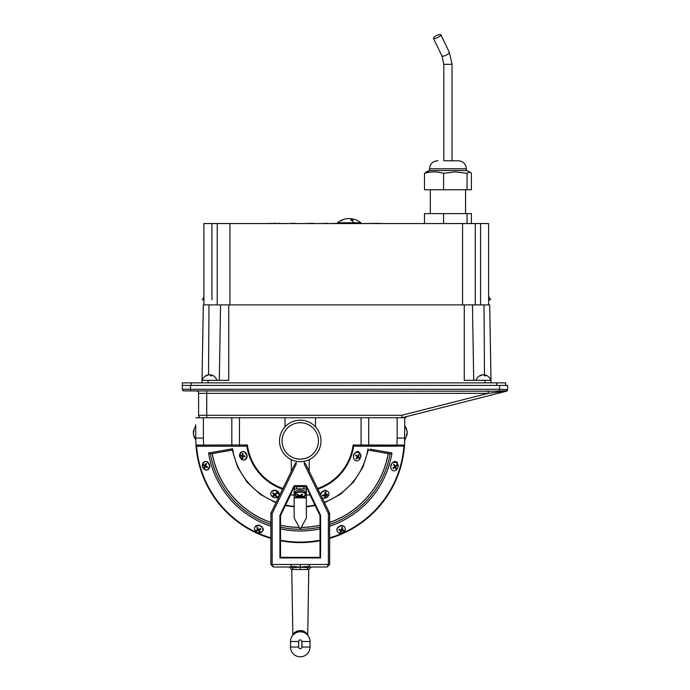 <?xml version="1.0" encoding="UTF-8"?>
<svg xmlns="http://www.w3.org/2000/svg" width="690" height="690" viewBox="0 0 690 690"><rect width="100%" height="100%" fill="white"/><g stroke="black" fill="none" stroke-linecap="round" stroke-linejoin="round"><path stroke-width="1.03" d="M488.149 390.911L488.149 393.352L198.591 393.352L198.591 415.311A2.441 2.441 0 0 0 201.032 417.752A2.441 2.441 0 0 1 198.591 415.311L401.632 415.311L488.149 393.352L505.511 391.213A2.441 1.121 90 0 1 506.055 390.911L497.921 390.911M507.15 390.669L507.624 389.902M403.538 417.346L406.005 417.346L406.005 416.717L405.599 417.752L401.891 417.752L401.632 415.311L401.985 417.735L506.451 391.221A1.63 1.63 0 0 0 507.676 389.643A1.63 1.63 0 0 1 506.451 391.221L188.016 390.911M403.158 446.223L403.331 446.223A1.216 1.216 0 0 0 404.547 445.084L404.788 417.752L201.032 417.752A2.441 2.441 0 0 1 198.591 415.311M198.591 393.352A2.441 2.441 0 0 0 196.15 390.911A2.441 2.441 0 0 1 198.591 393.352A2.441 2.441 0 0 0 196.15 390.911M499.543 385.417L190.457 385.417L190.457 389.281L499.543 389.281L499.543 385.417L507.676 385.417L507.676 389.281A1.63 1.63 0 0 1 506.055 390.911L506.4 390.868M182.324 389.281A1.63 1.63 0 0 0 183.945 390.911A1.63 1.63 0 0 1 182.324 389.281L190.457 389.281L190.457 390.911L183.945 390.911A1.63 1.63 0 0 1 182.324 389.281L182.324 385.417L190.457 385.417M499.543 390.911L499.543 389.281L507.676 389.643A2.441 1.803 5.1 0 1 507.676 389.427L506.365 391.058M302.384 630.798L303.402 631.143M307.723 635.223L308.766 569.509L307.395 569.509L307.938 567.741L309.534 567.016L327.103 567.016L309.534 567.016L327.103 567.016L329.647 564.472L327.103 567.016L309.534 567.016L311.302 567.016L309.534 567.016L309.318 566.266L300.262 567.137L300.262 564.472L290.99 564.472L290.99 567.016L273.421 567.016L290.99 567.016L292.586 567.741L293.129 569.509L307.395 569.509M306.049 633.653L304.997 632.98M302.211 631.954L299.607 631.781M298.856 631.859L296.752 632.411M307.067 633.894C309.111 636.93 305.704 630.255 300.262 630.513C296.924 630.936 294.656 632.057 293.466 633.886L292.62 635.438M303.557 631.203L302.539 630.841M232.245 450.078L212.322 453.589A89.295 89.295 0 0 0 270.877 522.408M280.528 525.176A89.295 89.295 0 0 0 299.253 527.376M301.271 527.376A89.295 89.295 0 0 0 320.005 525.176M329.647 522.408A89.295 89.295 0 0 0 388.203 453.589M247.106 455.788C244.096 450.044 241.56 450.044 239.508 455.788C242.613 461.498 245.148 461.498 247.106 455.788M242.733 453.382A2.769 2.268 -107.3 0 0 242.319 454.072M259.017 532.835C264.71 530.972 264.71 528.402 259.017 525.133L254.989 526.918M261.303 526.41A2.769 2.268 -155.6 0 0 260.139 525.72M275.345 497.809L279.096 496.377M279.631 495.273L275.345 490.116L271.575 491.547M277.57 491.332A2.769 2.268 -156 0 0 276.457 490.702M360.309 458.013L361.025 455.788C358.964 450.044 356.428 450.044 353.427 455.788L353.513 457.323M343.525 532.163L341.515 525.133L337.522 527.841M342.137 525.633A2.769 2.268 155.6 0 0 341.024 525.573M327.163 497.162L325.18 490.116L321.161 492.884M325.758 490.599A2.769 2.268 156 0 0 324.697 490.547A2.769 2.268 156 0 0 323.412 491.004M397.604 468.079L398.337 465.784C396.284 460.006 393.757 460.006 390.747 465.784L390.816 467.208M209.777 465.784C206.767 460.006 204.231 460.006 202.187 465.784C205.258 471.546 207.793 471.546 209.777 465.784M329.647 524.434A91.218 91.218 0 0 0 390.091 453.925L391.972 453.011A92.917 92.917 0 0 1 329.647 526.229M232.47 450.044L210.441 453.925L208.553 453.011L232.228 448.828M245.424 446.223L246.787 445.697L245.424 446.223L197.271 446.223M198.884 445.041L197.702 445.05M197.168 445.059L196.512 445.067M195.753 439.349L195.977 445.084A1.216 1.216 0 0 0 197.193 446.223A1.216 1.216 0 0 1 195.977 445.084L195.744 438.09C195.779 441.6 195.779 441.6 195.744 438.09L195.744 424.824M197.366 446.223L198.133 446.223M200.333 446.223L203.61 446.223M246.787 445.697L247.399 444.998L246.787 445.697A54.018 54.018 0 0 0 282.624 489.141M317.598 488.503A53.311 53.311 0 0 0 353.125 444.998L355.109 446.223L353.125 444.998L404.547 445.084A104.518 104.518 0 0 1 329.647 538.39M403.383 445.059L402.279 445.05M391.075 452.847L389.436 452.562M370.004 449.13L391.972 453.011M212.063 452.39L210.528 452.657M397.466 462.602L396.94 462.059M195.744 417.752L203.369 417.752L203.369 438.09L195.744 438.09M197.193 446.223L195.977 445.084L231.823 444.998L231.823 417.752M329.647 537.846A104 104 0 0 0 403.961 446.05L355.109 446.223M404.788 438.09L397.155 438.09L396.888 444.998A1.216 0.612 -90 0 1 396.284 446.223L368.089 446.223A1.216 0.612 -90 0 0 368.702 444.998L368.702 417.752M320.005 540.727A104.518 104.518 0 0 1 280.528 540.727M270.877 538.39A104.518 104.518 0 0 1 195.977 445.084M403.961 446.05L404.547 445.084L404.78 439.151M403.331 446.223A1.216 1.216 0 0 0 404.547 445.084A1.216 1.216 0 0 1 403.331 446.223M404.78 439.349L404.754 440.738M285.013 426.877L285.013 417.752M315.511 417.752L315.511 426.877M204.835 465.457A2.769 2.268 -106.4 0 0 204.964 466.121M393.015 468.174A2.769 2.268 106.4 0 0 395.301 466.742M257.56 529.256A2.769 2.268 -155.6 0 0 258.948 530.11M242.147 455.443A2.769 2.268 -107.3 0 0 242.777 457.091M276.224 502.277A68.543 68.543 0 0 1 232.556 448.776L232.461 450.044M324.3 502.277A68.543 68.543 0 0 0 367.968 448.776L368.063 450.044L390.091 453.925M259.613 529.049A99.265 99.265 0 0 0 259.621 529.058L260.096 529.213M394.223 464.62L393.585 464.767M195.753 425.437L193.433 431.043L193.347 431.923L194.037 430.603L193.347 433.165L194.037 436.848L193.39 433.674M193.347 431.923L193.968 431.923M193.433 432.803L193.39 431.923M301.056 496.032L303.272 496.17L302.651 496.61L298.485 496.843L299.477 496.188L297.252 494.963L297.873 494.523L300.098 495.748L301.565 494.169L302.522 494.463L301.056 496.032L301.056 494.816M295.096 494.997A5.494 2.544 -0 0 1 294.777 494.135L294.777 492.651A5.494 2.544 -0 0 1 297.657 490.409A5.494 2.544 -0 0 1 303.281 490.521A5.494 2.544 -0 0 1 305.756 492.651L305.756 494.135A5.494 2.544 -0 0 1 305.429 494.997M298.753 495.101A5.494 2.544 -0 0 1 297.45 494.834M298.96 495.213L298.96 495.972M298.96 496.446L298.96 496.964M300.426 496.472L300.426 495.463M296.605 486.717L296.605 488.874A2.441 1.13 180 0 0 294.164 490.004L294.164 487.856A2.441 1.13 -0 0 1 296.605 486.717L303.928 486.717A2.441 1.13 -0 0 1 306.36 487.856L306.36 494.954M306.36 487.856L306.36 518L300.262 529.239L294.164 518L294.164 490.004M306.36 490.004A2.441 1.13 180 0 0 303.928 488.874L303.928 486.717M296.605 488.874L303.928 488.874M293.466 633.886A1.216 1.035 -136.1 0 1 293.233 634.748L293.491 634.49M295.182 633.187L296.717 632.42M306.351 460.765L308.49 459.971M296.2 461.274C289.791 459.273 289.791 459.273 296.2 461.274L296.2 464.172L272.153 513.541L270.877 513.248L294.492 464.775C295.156 463.257 295.725 463.059 296.2 464.172M321.005 440.936A20.743 20.743 0 0 1 300.262 461.67A20.743 20.743 0 0 1 279.519 440.936A20.743 20.743 0 0 1 300.262 420.193A20.743 20.743 0 0 1 321.005 440.936A20.743 20.743 0 0 1 300.262 461.67A20.743 20.743 0 0 1 279.519 440.936M300.262 564.472L329.647 564.472L329.647 513.248L306.041 464.775C310.164 473.236 310.164 473.236 306.041 464.775L329.647 513.248L328.38 513.541L304.333 464.172L304.333 461.274M294.949 463.982L294.492 464.775C290.369 473.236 290.369 473.236 294.492 464.775L270.877 513.248L270.877 564.472L273.421 567.016L290.99 567.016L273.421 567.016L272.153 564.472L290.99 564.472M304.333 464.172C304.799 463.059 305.368 463.266 306.041 464.775M298.641 647.048L290.499 647.048A9.764 9.764 0 0 0 300.262 656.811A9.764 9.764 0 0 0 310.026 647.048L301.892 647.048L301.892 641.519L310.026 641.519A9.764 9.764 0 0 0 300.262 631.755A9.764 9.764 0 0 0 290.499 641.519A9.764 9.764 0 0 1 300.262 631.755A9.764 9.764 0 0 1 310.026 641.519L310.026 647.048A9.764 9.764 0 0 1 300.262 656.811A9.764 9.764 0 0 1 290.499 647.048L290.499 641.519L298.641 641.519L298.641 647.048A1.63 1.63 0 0 0 300.262 648.678A1.63 1.63 0 0 0 301.892 647.048L301.892 641.519A1.63 1.63 0 0 0 300.262 639.889A1.63 1.63 0 0 0 298.641 641.519M309.534 564.472L309.318 566.266M291.206 566.266L300.262 567.137L292.586 567.741M300.262 569.509L300.262 567.137L307.938 567.741M328.38 513.541L328.38 564.472L327.103 567.016M272.153 513.541L272.153 564.472L270.877 564.472L273.421 567.016M279.924 557.96L279.924 515.335L294.182 485.613L306.343 485.613L320.6 515.335L320.6 557.96L279.924 557.96L280.528 557.365L280.528 515.473L279.924 515.335M306.36 495.023L310.043 495.023L320.005 515.473L320.005 557.365L320.6 557.96M320.005 557.365L280.528 557.365M320.005 515.473L320.6 515.335M306.343 487.718L306.343 486.079L310.043 495.023M294.182 487.718L294.182 486.079L290.481 495.023L294.164 495.023M280.528 515.473L290.481 495.023M240.508 455.961A6.4 3.39 -80.2 0 1 240.508 455.59A6.4 3.39 -80.2 0 1 240.525 455.21A6.917 1.535 1.7 0 0 242.13 455.624A6.917 3.657 -80.2 0 1 242.475 453.339A6.4 1.415 1.7 0 0 243.121 453.442A6.917 3.657 99.8 0 0 242.777 455.736A6.917 1.535 1.7 0 0 244.95 455.969A6.4 3.39 99.8 0 0 244.933 456.349A6.4 3.39 99.8 0 0 244.924 456.728A6.917 1.535 -178.3 0 1 242.759 456.487A6.917 3.657 99.8 0 0 242.975 458.6A6.4 1.415 -178.3 0 1 242.328 458.488A6.917 3.657 -80.2 0 1 242.112 456.375A6.917 1.535 -178.3 0 1 240.508 455.961M246.865 456.426A4.312 3.528 72.7 0 1 244.536 459.92A4.312 3.528 72.7 0 1 239.654 455.176A4.312 3.528 72.7 0 1 241.974 451.683A4.312 3.528 72.7 0 1 246.865 456.426M242.087 451.657A4.312 3.528 72.7 0 1 242.19 451.622A4.312 3.528 72.7 0 1 247.072 456.357A4.312 3.528 72.7 0 1 244.752 459.851A4.312 3.528 72.7 0 1 244.639 459.885M258.733 529.437A2.277 1.863 26.4 0 0 259.5 529.886M259.224 529.765L259.569 529.075M256.922 527.79A99.265 99.265 0 0 0 257.853 528.238M404.78 440.16L407.091 434.553L407.178 433.674L406.496 434.993L407.178 432.432L406.496 428.749L407.135 431.923M407.091 432.803L407.091 434.036M203.231 465.086A6.4 2.76 -59.4 0 1 203.343 464.75A6.4 2.76 -59.4 0 1 203.472 464.405A6.917 2.613 19.3 0 0 204.939 465.526A6.917 2.984 -59.4 0 1 205.913 463.473A6.4 2.424 19.3 0 0 206.517 463.827A6.917 2.984 120.6 0 0 205.542 465.879A6.917 2.613 19.3 0 0 207.578 466.837A6.4 2.76 120.6 0 0 207.449 467.173A6.4 2.76 120.6 0 0 207.336 467.51A6.917 2.613 -160.7 0 1 205.301 466.552A6.917 2.984 120.6 0 0 204.895 468.441A6.4 2.424 -160.7 0 1 204.292 468.087A6.917 2.984 -59.4 0 1 204.706 466.199A6.917 2.613 -160.7 0 1 203.231 465.086M209.286 467.777A4.312 3.528 73.6 0 1 207.155 469.942A4.312 3.528 73.6 0 1 203.352 468.415A4.312 3.528 73.6 0 1 202.584 463.827A4.312 3.528 73.6 0 1 204.723 461.662A4.312 3.528 73.6 0 1 208.518 463.188A4.312 3.528 73.6 0 1 209.286 467.777M204.827 461.636A4.312 3.528 73.6 0 1 204.93 461.601A4.312 3.528 73.6 0 1 208.734 463.128A4.312 3.528 73.6 0 1 209.501 467.716A4.312 3.528 73.6 0 1 207.362 469.873A4.312 3.528 73.6 0 1 207.259 469.907M204.292 468.087L204.973 467.889M204.706 466.199L205.629 465.931M205.301 466.552L206.284 466.268M204.939 465.526L205.784 465.276M273.361 496.369A6.4 3.39 -130.2 0 1 273.085 496.127A6.4 3.39 -130.2 0 1 272.8 495.868A6.917 1.535 -48.3 0 0 274.154 494.902A6.917 3.657 -130.2 0 1 272.619 493.169A6.4 1.415 -48.3 0 0 273.119 492.746A6.917 3.657 49.8 0 0 274.654 494.48A6.917 1.535 -48.3 0 0 276.224 492.97A6.4 3.39 49.8 0 0 276.509 493.229A6.4 3.39 49.8 0 0 276.794 493.471A6.917 1.535 131.7 0 1 275.215 494.98A6.917 3.657 49.8 0 0 276.975 496.17A6.4 1.415 131.7 0 1 276.474 496.602A6.917 3.657 -130.2 0 1 274.715 495.403A6.917 1.535 131.7 0 1 273.361 496.369L273.896 495.109M277.803 491.798A4.312 3.528 22.7 0 1 278.984 495.825A4.312 3.528 22.7 0 1 272.214 496.524A4.312 3.528 22.7 0 1 271.032 492.496A4.312 3.528 22.7 0 1 277.803 491.798M271.084 492.393A4.312 3.528 22.7 0 1 271.118 492.289A4.312 3.528 22.7 0 1 277.889 491.591A4.312 3.528 22.7 0 1 279.071 495.618A4.312 3.528 22.7 0 1 279.027 495.722M274.715 495.403L275.379 493.816M276.474 496.602L276.707 496.032M276.147 494.126L275.577 493.626M274.154 494.902L274.422 494.256M324.826 495.627A6.917 3.657 179.8 0 1 322.515 495.687A6.4 1.415 -98.3 0 0 322.506 495.032A6.917 3.657 -0.2 0 0 324.826 494.972A6.917 1.535 -98.3 0 0 324.68 492.798A6.4 3.39 -0.2 0 0 325.059 492.746A6.4 3.39 -0.2 0 0 325.43 492.686A6.917 1.535 81.7 0 1 325.568 494.868A6.917 3.657 -0.2 0 0 327.612 494.282A6.4 1.415 81.7 0 1 327.612 494.937A6.917 3.657 179.8 0 1 325.568 495.524A6.917 1.535 81.7 0 1 325.439 497.171A6.4 3.39 179.8 0 1 325.076 497.231A6.4 3.39 179.8 0 1 324.697 497.283A6.917 1.535 -98.3 0 0 324.826 495.627L324.507 495.006M320.66 494.799A4.312 3.528 -27.3 0 1 324.792 490.832A4.312 3.528 -27.3 0 1 328.638 492.513A4.312 3.528 -27.3 0 1 324.818 498.145A4.312 3.528 -27.3 0 1 322.032 497.619M320.557 494.592A4.312 3.528 -27.3 0 1 324.688 490.633A4.312 3.528 -27.3 0 1 328.535 492.315A4.312 3.528 -27.3 0 1 328.587 492.418M325.37 494.489A2.277 1.863 -27.3 0 1 324.818 494.825M325.568 494.868L324.723 493.221M324.705 493.065L325.456 492.953M359.533 457.798A6.4 3.39 129.8 0 1 359.343 458.117A6.4 3.39 129.8 0 1 359.136 458.436A6.917 1.535 -148.3 0 0 357.955 457.272A6.917 3.657 129.8 0 1 356.506 459.083A6.4 1.415 -148.3 0 0 356.005 458.669A6.917 3.657 -50.2 0 0 357.446 456.858A6.917 1.535 -148.3 0 0 355.686 455.564A6.4 3.39 -50.2 0 0 355.893 455.245A6.4 3.39 -50.2 0 0 356.083 454.926A6.917 1.535 31.7 0 1 357.843 456.211A6.917 3.657 -50.2 0 0 358.714 454.279A6.4 1.415 31.7 0 1 359.214 454.693A6.917 3.657 129.8 0 1 358.343 456.633A6.917 1.535 31.7 0 1 359.533 457.798L358.196 457.496M354.255 454.218A4.312 3.528 -77.3 0 1 358.015 452.355A4.312 3.528 -77.3 0 1 359.878 458.902A4.312 3.528 -77.3 0 1 356.118 460.765A4.312 3.528 -77.3 0 1 354.255 454.218M353.453 455.555A4.312 3.528 -77.3 0 1 354.039 454.167A4.312 3.528 -77.3 0 1 357.8 452.304A4.312 3.528 -77.3 0 1 357.912 452.33M358.343 456.633L356.67 456.254M359.214 454.693L358.61 454.563M357.843 456.211L356.04 455.805M357.955 457.272L357.265 457.125M256.395 530.783A6.4 2.76 -109.4 0 1 256.206 530.481A6.4 2.76 -109.4 0 1 256.024 530.17A6.917 2.613 -30.7 0 0 257.827 529.765A6.917 2.984 -109.4 0 1 256.878 527.695A6.4 2.424 -30.7 0 0 257.543 527.462A6.917 2.984 70.6 0 0 258.491 529.532A6.917 2.613 -30.7 0 0 260.527 528.583A6.4 2.76 70.6 0 0 260.708 528.902A6.4 2.76 70.6 0 0 260.889 529.195A6.917 2.613 149.3 0 1 258.853 530.144A6.917 2.984 70.6 0 0 260.035 531.671A6.4 2.424 149.3 0 1 259.38 531.904A6.917 2.984 -109.4 0 1 258.198 530.377A6.917 2.613 149.3 0 1 256.395 530.783M262.347 527.885A4.312 3.528 23.6 0 1 262.631 530.903A4.312 3.528 23.6 0 1 259.026 532.835A4.312 3.528 23.6 0 1 255.015 530.472A4.312 3.528 23.6 0 1 254.731 527.445A4.312 3.528 23.6 0 1 258.345 525.513A4.312 3.528 23.6 0 1 262.347 527.885M254.782 527.35A4.312 3.528 23.6 0 1 254.817 527.246A4.312 3.528 23.6 0 1 258.431 525.314A4.312 3.528 23.6 0 1 262.441 527.678A4.312 3.528 23.6 0 1 262.718 530.705A4.312 3.528 23.6 0 1 262.674 530.8M259.38 531.904L259.664 531.257M341.032 530.541A6.917 2.984 -159.4 0 1 338.842 529.937A6.4 2.424 -80.7 0 0 339.092 529.282A6.917 2.984 20.6 0 0 341.283 529.886A6.917 2.613 -80.7 0 0 341.869 527.712A6.4 2.76 20.6 0 0 342.223 527.781A6.4 2.76 20.6 0 0 342.568 527.833A6.917 2.613 99.3 0 1 341.99 529.998A6.917 2.984 20.6 0 0 343.922 530.075A6.4 2.424 99.3 0 1 343.672 530.731A6.917 2.984 -159.4 0 1 341.74 530.653A6.917 2.613 99.3 0 1 340.895 532.292A6.4 2.76 -159.4 0 1 340.55 532.24A6.4 2.76 -159.4 0 1 340.187 532.18A6.917 2.613 -80.7 0 0 341.032 530.541L340.644 529.748M342.499 525.866A4.312 3.528 -26.4 0 1 345 527.591A4.312 3.528 -26.4 0 1 344.155 531.602A4.312 3.528 -26.4 0 1 339.765 533.146A4.312 3.528 -26.4 0 1 337.272 531.421A4.312 3.528 -26.4 0 1 338.109 527.419A4.312 3.528 -26.4 0 1 342.499 525.866M337.229 531.326A4.312 3.528 -26.4 0 1 337.177 531.222A4.312 3.528 -26.4 0 1 338.014 527.22A4.312 3.528 -26.4 0 1 342.404 525.668A4.312 3.528 -26.4 0 1 344.897 527.393A4.312 3.528 -26.4 0 1 344.948 527.496M342.352 528.799A2.277 1.863 -26.4 0 1 341.326 529.748M339.661 530.024A2.277 1.863 -26.4 0 1 338.928 529.722M339.592 530.179L339.842 529.532M341.74 530.653L341.317 529.791M340.895 532.292L340.541 531.585M396.371 468.536A6.4 2.76 150.6 0 1 396.103 468.769A6.4 2.76 150.6 0 1 395.827 469.002A6.917 2.613 -130.7 0 0 395.111 467.294A6.917 2.984 150.6 0 1 393.24 468.588A6.4 2.424 -130.7 0 0 392.903 467.984A6.917 2.984 -29.4 0 0 394.775 466.69A6.917 2.613 -130.7 0 0 393.481 464.844A6.4 2.76 -29.4 0 0 393.766 464.611A6.4 2.76 -29.4 0 0 394.024 464.379A6.917 2.613 49.3 0 1 395.31 466.224A6.917 2.984 -29.4 0 0 396.612 464.793A6.4 2.424 49.3 0 1 396.957 465.396A6.917 2.984 150.6 0 1 395.655 466.828A6.917 2.613 49.3 0 1 396.371 468.536M392.472 463.171A4.312 3.528 -76.4 0 1 395.405 462.369A4.312 3.528 -76.4 0 1 397.932 465.586A4.312 3.528 -76.4 0 1 396.302 469.942A4.312 3.528 -76.4 0 1 393.369 470.744A4.312 3.528 -76.4 0 1 390.842 467.527A4.312 3.528 -76.4 0 1 392.472 463.171M390.773 465.526A4.312 3.528 -76.4 0 1 392.265 463.119A4.312 3.528 -76.4 0 1 395.189 462.317A4.312 3.528 -76.4 0 1 395.292 462.343M396.957 465.396L396.267 465.233M394.792 465.414L394.249 465.879M395.655 466.828L394.723 466.604M201.972 382.872L203.326 304.894L208.984 304.894L208.553 374.834M484.458 374.834L484.026 304.894L489.684 304.894L491.039 382.872L490.995 380.337L464.275 380.337L464.275 304.894M228.735 304.894L228.735 380.337L208.026 380.337L208.026 382.872M202.015 380.337L208.026 380.337M314.278 223.551L295.242 223.551M299.296 223.551L295.441 223.551M380.043 223.551L404.012 223.551M391.282 223.551L393.343 223.551M280.261 223.551L291.18 223.551M280.261 223.344L276.397 223.551M264.986 223.551L276.397 223.344M291.18 223.344L295.242 223.344L291.18 223.344M295.518 223.551L296.441 223.551M480.576 223.551L203.912 223.551L203.912 304.894L488.606 304.894L488.606 223.551L480.576 223.551L480.576 304.894M338.583 223.551L318.754 223.551M344.759 223.344L339.894 223.344L344.759 223.551M380.043 223.344L359.205 223.551M359.205 223.344L354.341 223.551M327.638 223.344L323.834 223.344L327.638 223.551M324.852 223.344L327.672 223.344L324.852 223.344M333.762 223.344L335.073 223.344L333.762 223.551M353.323 223.551L352.892 223.551M350.416 223.551L346.604 223.551M345.733 223.344L341.352 223.344L345.733 223.344M308.171 223.344L313.907 223.344L308.171 223.344M310.31 223.344L312.88 223.344L310.31 223.344M424.479 223.551L424.479 213.624L471.391 213.624L471.391 223.551M467.052 213.624L467.052 223.551M443.601 213.624L443.601 223.551M437.926 160.77L437.529 160.77C432.665 161.244 429.999 163.918 429.525 168.774L466.345 168.774C465.871 163.918 463.206 161.244 458.341 160.77L444.377 160.77M458.341 160.77C463.206 161.244 465.871 163.918 466.345 168.774L466.345 170.534L429.525 170.534L424.479 173.319C430.81 171.448 437.184 171.448 443.601 173.319L455.322 171.896L467.052 173.319L469.881 172.043L471.391 173.319L471.391 189.75L467.052 189.75L467.052 173.319M424.479 173.319L424.479 189.75L467.052 189.75M443.601 189.75L443.601 173.319M216.867 380.337A7.564 7.564 0 0 0 210.881 374.877A7.538 6.615 90 0 0 210.424 374.817L210.424 375.386M210.424 374.817A7.538 3.623 90 0 1 211.959 375.826A6.529 5.727 90 0 0 211.407 375.8A6.529 5.727 90 0 0 210.847 375.826A7.538 3.623 -90 0 0 209.32 374.817A7.538 6.615 90 0 0 206.517 375.826A6.529 3.131 -90 0 0 205.913 375.826A7.538 6.615 -90 0 1 208.259 374.877A7.538 6.615 -90 0 1 208.716 374.817L208.716 374.903M208.716 374.817A7.538 3.623 -90 0 0 207.983 375.101M209.57 374.877A7.538 3.623 90 0 1 209.82 374.817A7.538 6.615 -90 0 1 210.424 374.903M490.737 380.337A7.564 7.564 0 0 0 484.751 374.877A7.538 6.615 90 0 0 484.294 374.817L484.294 375.386M484.294 374.817A7.538 3.623 90 0 1 485.829 375.826A6.529 5.727 90 0 0 485.277 375.8A6.529 5.727 90 0 0 484.725 375.826A7.538 3.623 -90 0 0 483.19 374.817A7.538 6.615 90 0 0 480.387 375.826A6.529 3.131 -90 0 0 479.783 375.826A7.538 6.615 -90 0 1 482.129 374.877A7.538 6.615 -90 0 1 482.586 374.817A7.538 3.623 -90 0 0 481.853 375.101M483.69 374.981L483.69 374.817A7.538 6.615 -90 0 1 484.294 374.903M488.606 296.346L490.659 299.805L488.606 299.805M203.912 299.805L202.351 299.805L203.912 296.864M340.696 220.929L342.964 219.8L340.61 220.886M360.861 223.344L360.861 222.741L337.358 222.741L337.358 223.344M353.453 222.741A18.725 6.917 -90 0 0 352.452 220.929L350.874 220.352L351.555 219.8L353.133 220.352L352.452 220.929L353.133 220.352M350.874 220.352L351.555 219.8A18.725 6.917 -90 0 0 349.106 218.592C344.715 218.635 340.8 220.015 337.358 222.741M505.649 385.417L505.649 382.872L182.324 382.872L182.324 385.417M496.697 382.872L496.697 385.417L191.268 385.417L191.268 382.872M434.165 38.605A4.106 1.121 154.2 0 1 433.441 38.338A4.106 1.121 154.2 0 1 435.726 36.027A4.106 1.121 154.2 0 1 440.116 34.5A4.106 1.121 154.2 0 1 440.841 34.767A4.106 1.121 154.2 0 1 438.555 37.079A4.106 1.121 154.2 0 1 434.165 38.605M206.724 390.911L206.724 417.752M210.433 453.925A91.218 91.218 0 0 0 270.877 524.434M280.528 527.134A91.218 91.218 0 0 0 320.005 527.134M388.28 453.606A89.372 89.372 0 0 1 329.647 522.485M320.005 525.245A89.372 89.372 0 0 1 301.228 527.453M299.296 527.453A89.372 89.372 0 0 1 280.528 525.245M270.877 522.485A89.372 89.372 0 0 1 212.253 453.606M232.435 446.223A1.216 0.612 -90 0 1 231.823 444.998L247.399 444.998A53.311 53.311 0 0 0 282.935 488.503M239.456 417.752L239.456 446.223M203.369 438.09L203.636 444.998A1.216 0.612 -90 0 0 204.249 446.223M361.077 446.223L361.077 417.752M196.564 446.05A104 104 0 0 0 270.877 537.846M280.528 540.192A104 104 0 0 0 320.005 540.192M397.155 438.09L397.155 417.752M353.737 445.697A54.018 54.018 0 0 1 317.9 489.141M285.6 505.046A68.543 68.543 0 0 0 294.164 506.357M306.36 506.357A68.543 68.543 0 0 0 314.925 505.046M320.005 528.876A92.917 92.917 0 0 1 280.528 528.876M270.877 526.229A92.917 92.917 0 0 1 208.553 453.011M195.753 439.599A12.325 11.385 180 0 1 194.011 436.589M295.881 493.221A5.253 2.441 -0 0 1 303.152 492.531A5.253 2.441 -0 0 1 304.652 495.903A5.253 2.441 -0 0 1 304.1 496.231L296.424 496.231A5.253 2.441 -0 0 1 295.881 493.221A8.625 6.383 54.8 0 0 297.562 494.764M304.652 495.903A8.625 6.383 -125.2 0 1 302.962 496.412M297.373 496.602A5.253 2.441 -0 0 1 296.424 496.231L294.777 494.135A5.494 2.544 -0 0 1 297.657 491.892A5.494 2.544 -0 0 1 303.281 492.005A5.494 2.544 -0 0 1 305.756 494.135L304.1 496.231M303.091 496.317A5.494 2.544 -0 0 1 301.366 496.627M306.36 497.111L300.831 497.111M299.702 497.111L294.164 497.111M294.164 497.835L306.36 497.835M282.063 440.936A18.199 18.199 0 0 0 300.262 459.135A18.199 18.199 0 0 0 318.461 440.936A18.199 18.199 0 0 0 300.262 422.729A18.199 18.199 0 0 0 282.063 440.936M293.129 569.509L291.767 569.509L289.222 567.016M404.788 426.006A12.325 11.385 -0 0 1 406.514 429.007M220.541 304.894L219.308 380.337M472.469 304.894L473.702 380.337M484.984 382.872L484.984 380.337M211.942 223.551L211.942 299.805M217.238 223.551L217.238 304.894M229.943 223.551L229.943 304.894M462.576 223.551L462.576 304.894M475.281 223.551L475.281 304.894M203.248 299.805A7.564 6.641 -90 0 1 203.912 297.985M452.045 64.334L449.354 52.38L452.045 64.334L452.045 160.77L452.045 64.334L443.825 64.334L441.954 55.95L433.441 38.338M440.841 34.767L449.354 52.38A4.106 1.121 154.2 0 1 447.068 54.691A4.106 1.121 154.2 0 1 442.678 56.218A4.106 1.121 154.2 0 1 441.954 55.95L443.825 64.334L443.825 160.77M292.845 634.722L291.767 569.509L292.845 634.722M308.766 569.509L311.302 567.016L308.766 569.509M232.211 449.854L237.524 466.966L247.072 482.138L260.182 494.333L275.991 502.743M285.367 505.529L294.164 506.883M306.36 506.883L315.157 505.529M324.533 502.743L340.351 494.333L353.461 482.138L363 466.966L368.322 449.854M195.753 440.16L193.433 434.553M291.318 471.287L291.318 459.643M309.206 471.287L309.206 459.643M307.688 634.722L307.947 635.49M404.78 425.437L407.091 431.043M465.552 189.75L465.552 213.624M430.319 189.75L430.319 213.624M466.345 170.534L469.881 172.043L466.345 170.534M437.529 160.77C432.665 161.244 429.999 163.918 429.525 168.774L429.525 170.534L425.989 172.043M208.259 374.877A7.564 7.564 0 0 0 202.274 380.337M482.129 374.877A7.564 7.564 0 0 0 476.143 380.337M360.861 222.741C357.42 220.015 353.496 218.635 349.106 218.592"/></g></svg>
